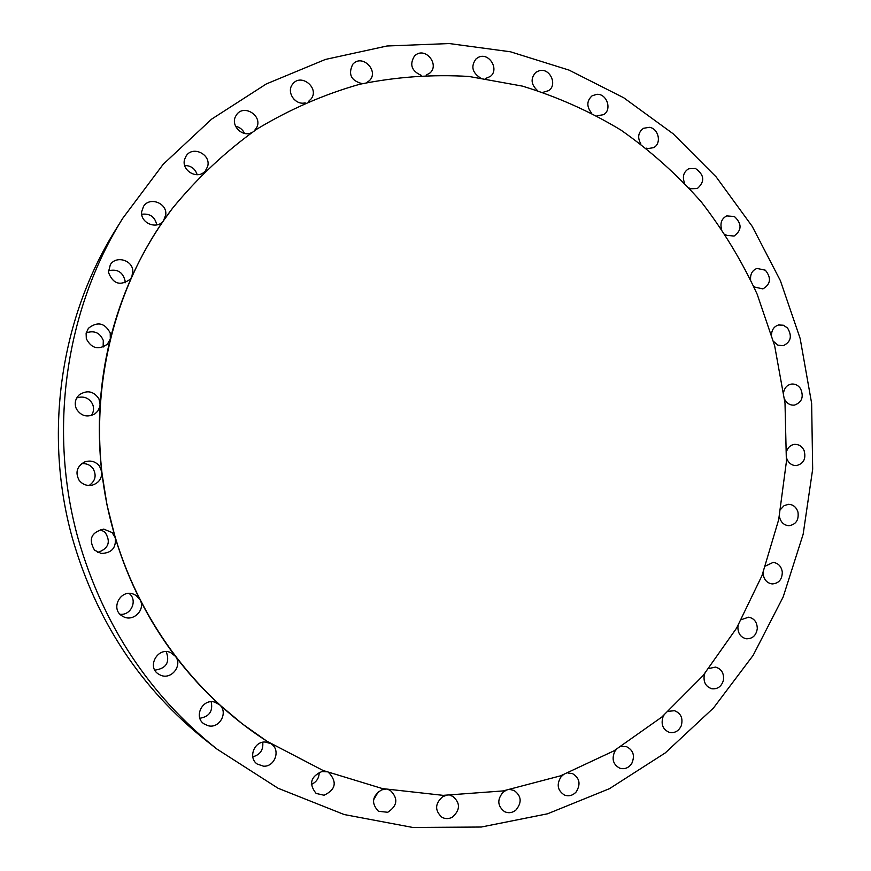 <?xml version="1.0" encoding="UTF-8"?>
<svg xmlns="http://www.w3.org/2000/svg" width="871" height="871" viewBox="0 0 871 871"><rect width="100%" height="100%" fill="white"/><g stroke="black" fill="none" stroke-linecap="round" stroke-linejoin="round"><path stroke-width="1.31" d="M385.635 789.235L381.672 789.845C372.069 796.029 370.992 803.171 378.428 811.271L387.737 812.284C397.459 805.817 398.395 798.598 390.524 790.628L388.836 789.845M373.496 800.014L378.482 791.521M800.155 338.503L780.372 280.636L752.217 226.373L716.223 176.998L673.098 133.742L623.712 97.759L569.101 70.126L510.471 51.792L449.251 43.55L386.985 46L325.395 59.446L266.319 83.943L211.631 119.131L163.193 164.281L122.767 218.273C65.521 309.76 47.905 430.111 78.107 538.583C102.985 625.04 149.289 695.21 217.01 749.114L278.078 788.255L344.176 814.537L412.734 827.45L481.293 827.025L547.543 813.797L609.45 788.68L665.259 752.914L713.523 707.96L753.121 655.395L783.181 596.918L803.149 534.261L812.676 469.153L811.641 403.338L800.155 338.503M563.21 774.852L561.066 776.79C556.362 784.39 557.473 790.465 564.419 795.027C568.828 796.617 572.748 795.582 576.177 791.935C580.913 784.15 579.694 778.043 572.519 773.611L568.001 773.023M616.341 749.441L614.752 751.521C611.486 759.066 613.173 764.629 619.814 768.211C624.714 769.55 628.71 767.95 631.802 763.399C635.079 755.701 633.304 750.116 626.456 746.643L621.121 746.556M663.931 715.254L662.853 717.345C660.882 724.628 663.038 729.637 669.331 732.359C674.698 733.36 678.683 731.161 681.264 725.761C683.223 718.346 680.98 713.327 674.524 710.714L668.46 711.291M704.846 673.468L704.203 675.515C703.376 682.363 705.913 686.773 711.803 688.743C717.628 689.331 721.493 686.533 723.398 680.338C724.204 673.37 721.591 668.961 715.548 667.088L708.852 668.525M738.162 625.432L737.889 627.381C738.031 633.663 740.851 637.463 746.327 638.781C752.566 638.868 756.224 635.471 757.291 628.59C757.128 622.199 754.242 618.388 748.635 617.169L741.439 619.619M763.17 572.53L763.225 574.348C764.161 579.966 767.166 583.167 772.207 583.929C778.837 583.428 782.202 579.455 782.3 572.007C781.331 566.292 778.26 563.091 773.1 562.405L765.555 566.03M779.403 516.209L779.719 517.886C781.298 522.785 784.39 525.387 788.995 525.703C795.974 524.527 798.968 520.009 797.978 512.126C796.355 507.14 793.198 504.538 788.495 504.309L784.063 505.681L780.764 509.23M786.567 457.939L787.123 459.463C789.17 463.612 792.272 465.647 796.432 465.593C803.715 463.666 806.263 458.636 804.075 450.492C801.984 446.268 798.805 444.221 794.548 444.373C790.912 444.874 788.331 446.986 786.818 450.71M784.575 399.19L785.337 400.573C787.689 403.948 790.726 405.461 794.461 405.102C801.984 402.337 804.02 396.849 800.547 388.618C798.141 385.156 795.027 383.654 791.216 384.1C787.253 384.971 784.749 387.584 783.693 391.95M773.502 341.399L777.89 345.145L783.192 345.722C790.901 342.042 792.349 336.141 787.536 328.019L783.367 325.21L778.598 324.97C774.308 326.287 771.956 329.423 771.51 334.399M753.6 286.026L754.765 287.103L762.909 288.9C770.737 284.207 771.543 277.969 765.337 270.173L756.964 268.42C752.381 270.271 750.247 273.962 750.584 279.493M725.303 234.462L726.675 235.366L734.079 236.052C741.929 230.271 742.038 223.76 734.416 216.52L726.784 215.899C721.907 218.371 720.099 222.606 721.373 228.594M689.211 188.049L690.801 188.757L697.333 188.539C705.096 181.582 704.465 174.886 695.45 168.462L688.678 168.756C683.55 171.957 682.167 176.715 684.541 183.041M646.119 148.103L647.926 148.571L653.479 147.678C661.938 143.802 658.748 128.353 649.265 127.308L643.462 128.309C638.127 132.348 637.267 137.607 640.904 144.085M596.994 115.821L603.516 114.678C612.302 109.92 607 93.589 596.896 94.318L592.138 95.777C586.662 100.775 586.444 106.48 591.463 112.892M543.025 92.315L548.643 90.628C557.745 84.901 550.047 67.894 539.574 70.616L535.915 72.26C530.385 78.346 530.896 84.411 537.429 90.486M485.561 78.499L490.253 76.496C499.638 69.691 489.273 52.227 478.745 57.159L476.187 58.727C470.721 66.011 472.038 72.347 480.15 77.748M426.169 75.124L429.915 73.012C439.583 65.031 426.267 47.404 416.044 54.699L414.552 55.896C409.294 64.498 411.504 70.976 421.194 75.331M366.56 82.669L369.391 80.665C379.31 71.389 362.804 53.948 353.299 63.725L352.788 64.247C347.888 74.285 351.035 80.753 362.249 83.66M308.617 101.319L311.187 98.826C319.701 88.036 301.083 72.892 292.798 83.932L292.449 84.389C286.134 92.217 295.4 105.62 305.155 102.822M254.267 130.868L256.684 127.591C262.922 115.941 243.967 103.736 236.585 114.722L235.54 116.464C230.532 125.707 242.606 137.629 251.773 132.555M205.414 170.781L207.592 166.601C211.49 154.613 192.774 145.25 186.165 155.953L184.63 159.273C181.037 170.248 197.075 179.959 204.739 171.511M141.668 211.697C140.1 223.15 157.128 230.096 163.519 220.679L165.751 214.854C167.374 203.095 149.507 196.302 143.486 206.471L141.668 211.697M108.418 272.177C112.914 283.99 120.231 286.319 130.356 279.177L131.859 276.728L132.828 270.914C132.381 259.983 116.039 255.366 110.356 264.642L108.418 272.177M86.316 338.699C91.346 348.454 98.369 350.294 107.373 344.23L110.312 338.939L110.225 332.972C104.716 322.771 97.443 321.214 88.407 328.302L86.12 333.234L86.316 338.699M76.387 408.924C81.068 416.142 87.252 417.786 94.917 413.856L97.715 411.188L99.73 407.051L100.1 404.775L98.956 398.864C93.698 391.112 87.111 389.773 79.228 394.857C75.167 398.918 74.22 403.611 76.387 408.924M79.141 480.302C82.571 484.592 87.013 486.181 92.457 485.082C98.88 482.904 101.972 478.495 101.755 471.864L99.577 466.225C95.56 461.358 90.519 459.953 84.465 462.022C76.844 466.486 75.069 472.583 79.141 480.302M94.547 550.156L101.112 553.433C111.597 553.194 116.311 547.968 115.266 537.734L112.13 532.573L103.747 529.111C91.259 532.235 88.189 539.247 94.547 550.156M122.016 615.895L123.497 616.733C133.459 622.057 145.686 609.667 140.133 599.945L136.148 595.47L133.328 594.076C120.492 589.014 110.171 608.807 122.016 615.895M160.416 675.112C171.228 680.349 183.03 665.368 175.354 656.255L170.683 652.608C157.923 646.391 146.361 666.892 158.587 674.132L160.416 675.112M208.202 725.75C219.644 728.864 228.572 712.173 219.514 704.704L214.331 702.004C202.279 698.64 193.493 717.007 203.934 723.834L208.202 725.75M270.631 743.573L265.361 742.048C254.147 741.069 247.865 757.901 257.195 764.03L263.445 766.175C274.953 767.101 280.93 749.681 271.131 743.888M326.385 771.815L321.835 771.564C310.533 776.682 308.628 783.976 316.119 793.427L324.034 795.234C335.531 789.79 337.262 782.398 329.238 773.067L328.541 772.664M446.148 795.397L442.784 796.627C434.879 803.574 434.596 810.466 441.935 817.281C445.342 819.088 448.815 819.045 452.354 817.172C460.345 809.986 460.498 803.04 452.811 796.344L450.133 795.408M505.942 790.433L503.198 792.109C496.938 799.513 497.385 806.034 504.57 811.674C508.479 813.416 512.224 812.915 515.806 810.172C522.121 802.55 521.544 795.985 514.086 790.476L510.46 789.605M172.327 208.539L163.792 220.298C151.532 237.99 140.884 256.793 131.859 276.728C122.865 296.673 115.68 317.414 110.312 338.939C104.966 360.474 101.559 382.423 100.1 404.775C98.663 427.138 99.218 449.501 101.755 471.864L106.959 504.723L115.266 537.734C121.733 559.269 130.019 580.01 140.122 599.945C150.258 619.869 161.995 638.639 175.343 656.255C188.724 673.849 203.444 690.006 219.514 704.704L242.465 723.975L266.885 741.199M122.767 218.273L115.397 230.173C60.273 318.285 43.343 433.889 72.358 538.082C96.256 621.121 140.797 688.58 205.981 740.47L217.01 749.114M112.892 528.991C136.823 617.136 193.819 694.47 267.016 741.275L323.087 770.487L382.467 788.593L443.121 795.354L503.09 790.922L560.554 775.832L613.903 750.878L661.753 717.105L702.962 675.744L736.605 628.1L762.005 575.579L778.696 519.628L786.393 461.684L785.011 403.197L774.624 345.613L757.204 294.3C742.07 261.365 723.442 230.586 701.307 201.941C677.355 174.821 650.583 150.879 620.979 130.106C590.015 111.401 557.179 96.746 522.48 86.131L468.968 76.463C432.462 74.253 396.022 76.866 359.669 84.28C323.783 94.471 289.499 109.43 256.847 129.148C225.545 151.467 197.401 177.88 172.414 208.409C106.033 294.975 82.016 418.439 112.892 528.991M311.35 784.412C316.565 782.082 319.178 778.032 319.178 772.294M197.162 174.701C195.158 168.68 191.01 165.61 184.685 165.49M154.853 670.147C166.307 668.493 170.095 662.319 166.23 651.65M91.324 415.554C93.85 411.863 94.22 407.955 92.446 403.828C88.809 397.753 83.583 395.782 76.746 397.916M199.851 718.27C209.367 716.615 213.145 711.095 211.163 701.732M296.358 101.254L293.244 98.51M125.065 282.879L125.065 280.778C122.811 272.002 117.247 268.671 108.374 270.772M97.857 552.432C108.657 548.523 111.074 541.816 105.086 532.312L100.339 529.514M252.764 756.823C260.189 754.776 263.51 749.92 262.726 742.255M244.522 133.415C242.704 129.561 239.721 127.177 235.584 126.273M156.78 224.914C154.984 216.835 149.964 213.286 141.733 214.255M103.126 347.061L103.301 340.474C99.969 332.7 94.264 330.163 86.207 332.864M89.18 485.474C95.462 480.912 96.746 475.272 93.023 468.565C90.159 464.864 86.36 463.241 81.624 463.688M120.056 614.262C131.183 615.732 137.977 600.032 129.104 593.434"/></g></svg>
